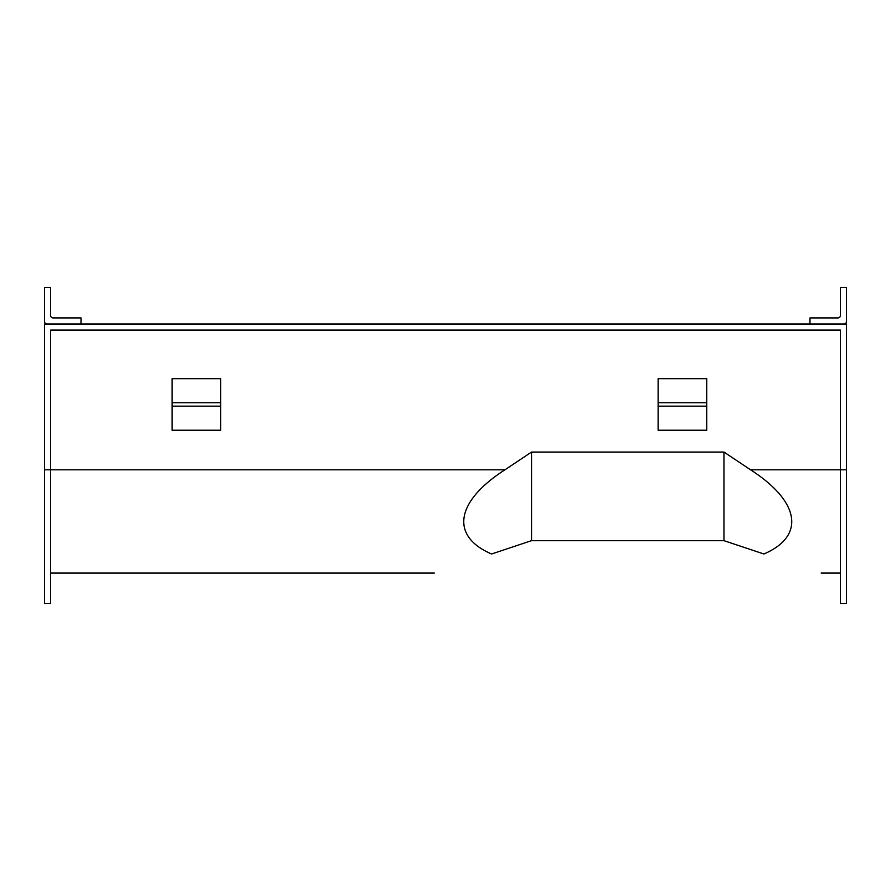 <?xml version="1.0" encoding="UTF-8"?>
<svg xmlns="http://www.w3.org/2000/svg" width="891" height="891" viewBox="0 0 891 891"><rect width="100%" height="100%" fill="white"/><g stroke="black" fill="none" stroke-linecap="round" stroke-linejoin="round"><path stroke-width="1.34" d="M846.45 469.802L840.38 469.802L840.38 330.071L50.62 330.071L50.62 603.452L44.55 603.452L44.55 324.001L846.45 324.001L846.45 603.452L840.38 603.452L840.38 469.802L750.556 469.802L723.96 452.049L531.537 452.049L504.952 469.802C455.479 501.6 450 536.148 491.598 553.99C416.32 579.083 416.32 579.083 491.598 553.99L531.537 540.67L723.96 540.67L763.91 553.99C805.497 536.148 800.018 501.6 750.556 469.802M763.91 553.99C839.177 579.083 839.177 579.083 763.91 553.99M531.537 540.67L531.537 452.049M723.96 540.67L723.96 452.049M846.45 287.548L840.38 287.548L840.38 315.492A2.428 2.428 0 0 1 837.941 317.92L809.997 317.92L809.997 324.001L844.022 324.001A2.428 2.428 0 0 0 846.45 321.573L846.45 287.548M50.62 287.548L44.55 287.548L44.55 321.573A2.428 2.428 0 0 0 46.978 324.001L81.003 324.001L81.003 317.92L53.059 317.92A2.428 2.428 0 0 1 50.62 315.492L50.62 287.548M172.13 402.732L172.13 378.675L220.723 378.675L220.723 402.732L172.13 402.732L172.13 430.219L220.723 430.219L220.723 402.732M658.126 402.732L658.126 378.675L706.73 378.675L706.73 402.732L658.126 402.732L658.126 430.219L706.73 430.219L706.73 402.732M504.952 469.802L44.55 469.802M220.723 406.162L172.13 406.162M706.73 406.162L658.126 406.162M434.34 573.08L50.62 573.08M840.38 573.08L821.168 573.08"/></g></svg>
